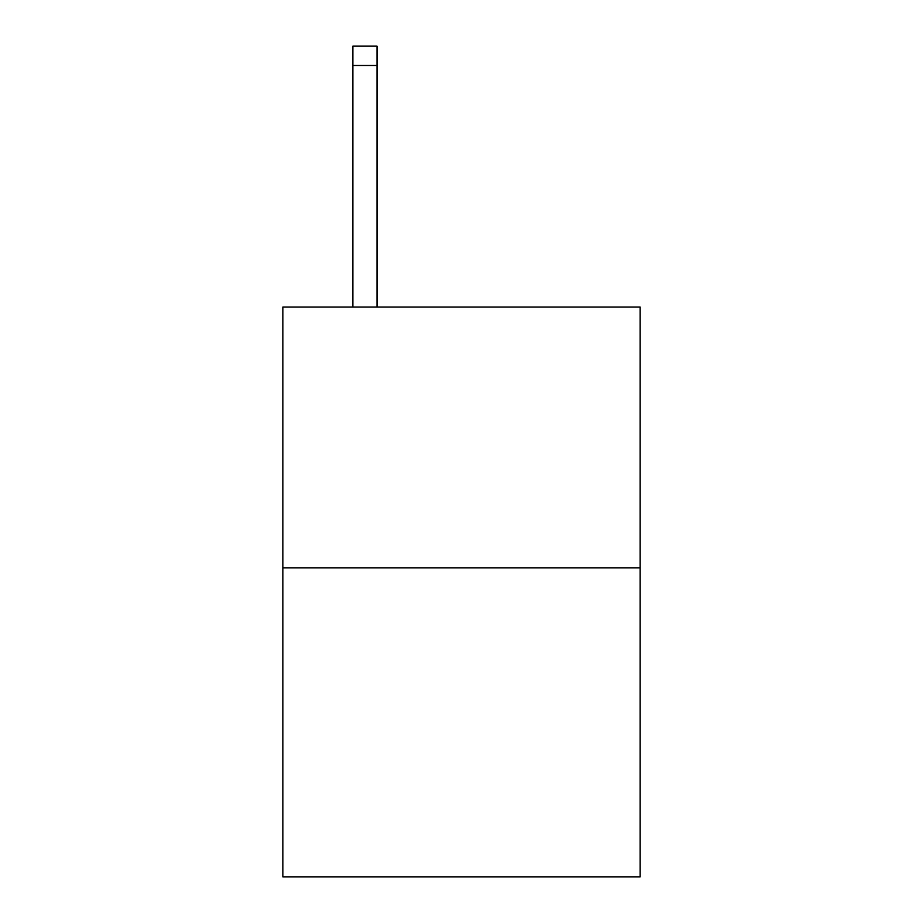 <?xml version="1.0" encoding="UTF-8"?>
<svg xmlns="http://www.w3.org/2000/svg" width="923" height="923" viewBox="0 0 923 923"><rect width="100%" height="100%" fill="white"/><g stroke="black" fill="none" stroke-linecap="round" stroke-linejoin="round"><path stroke-width="1.38" d="M640.158 567.83L640.158 307.082L282.842 307.082L282.842 876.85L640.158 876.85L640.158 567.83L282.842 567.83M376.999 307.082L376.999 65.464L352.863 65.464L352.863 46.15L376.999 46.15L376.999 65.464M352.863 307.082L352.863 65.464"/></g></svg>

